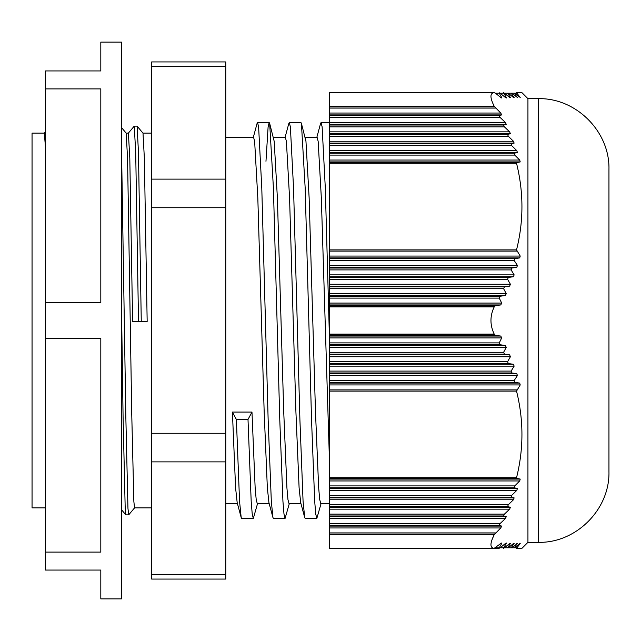 <?xml version="1.0" encoding="UTF-8"?>
<svg xmlns="http://www.w3.org/2000/svg" width="641" height="641" viewBox="0 0 641 641"><rect width="100%" height="100%" fill="white"/><g stroke="black" fill="none" stroke-linecap="round" stroke-linejoin="round"><path stroke-width="0.96" d="M45.359 507.872L32.05 507.872L32.05 133.128L44.341 133.128L45.359 145.996M141.268 321.526L138.456 152.141L137.094 126.125L142.999 133.152L144.361 158.231L147.166 321.486L138.512 321.526L132.607 321.486L129.803 158.231L128.392 133.128L126.165 133.128M121.478 130.684L121.478 127.543L126.189 133.152L127.551 158.231L131.75 414.19L133.857 501.486L134.546 507.872L151.669 507.872M608.95 169.617L608.95 471.656C609.928 509.427 576.035 543.312 538.264 542.334L527.936 542.334L521.958 548.319L516.534 548.319L520.22 543.52L514.755 547.791L514.194 547.791L517.415 543.52L511.766 547.791L511.117 547.791L514.138 543.52L513.433 543.52L508.321 547.791L507.584 547.791L510.412 543.52L509.619 543.52L504.443 547.791L503.618 547.791L506.254 543.52L505.38 543.52L500.148 547.791L499.251 547.791L501.695 543.52L500.749 543.52L494.195 548.319C489.876 547.943 489.876 543.416 494.195 534.722L500.749 527.96L329.482 527.96L329.482 526.093L501.695 526.093L499.251 525.396L500.148 523.521L505.38 518.561L329.482 518.561L329.482 516.694L506.254 516.694L503.618 515.989L504.443 514.122L509.619 509.154L329.482 509.154L329.482 507.287L510.412 507.287L507.584 506.59L508.321 504.723L513.433 499.756L509.595 503.481M253.323 137.358L257.065 123.465L257.562 122.543L258.611 126.87L261.784 188.037L268.138 419.478L271.319 501.342L272.946 517.535L268.932 502.64L267.345 487.809L264.172 412.067L257.818 197.957L254.637 141.365L253.588 137.358L225.776 137.358M232.411 412.067L236.385 419.478L239.558 501.342L241.184 517.535L237.178 502.64L235.584 487.809L232.411 412.067L251.977 412.067L255.15 487.809L256.2 499.595L257.281 503.642L269.204 503.642M329.482 461.392L321.333 197.957L318.16 141.365L317.103 137.358L305.18 137.358M321.053 503.642L316.822 518.457L315.741 514.082L314.699 501.342L311.526 419.478L305.172 188.037L301.422 123.425L305.965 141.365L309.138 197.957L315.492 412.067L318.665 487.809L319.715 499.595L320.796 503.642L329.482 503.642M285.085 137.358L288.827 123.465L289.323 122.543L290.373 126.87L293.546 188.037L299.9 419.478L303.073 501.342L304.707 517.535L300.693 502.64L299.099 487.809L295.926 412.067L289.572 197.957L286.399 141.365L285.349 137.358L273.419 137.358M289.299 503.642L285.069 518.457L283.987 514.082L282.937 501.342L279.764 419.478L273.411 188.037L269.669 123.425L274.204 141.365L277.385 197.957L283.739 412.067L286.912 487.809L287.953 499.595L289.035 503.642L300.958 503.642M538.264 542.334L538.264 98.666L527.936 98.666L527.936 542.334M527.936 98.666L521.958 92.681L516.534 92.681L521.958 92.681M516.534 92.681L520.22 97.48L514.755 93.209L516.814 93.209M514.194 93.209L514.755 93.209L514.194 93.209L517.415 97.48L511.766 93.209L514.194 93.209M511.117 93.209L511.766 93.209L511.117 93.209L514.138 97.48L513.433 97.48L514.138 97.48L513.433 97.48L508.321 93.209L511.117 93.209M507.584 93.209L508.321 93.209L507.584 93.209L510.412 97.48L509.619 97.48L510.412 97.48L509.619 97.48L504.443 93.209L507.584 93.209M506.31 98.009L506.254 97.48L505.38 97.48L506.254 97.48L503.538 92.681M501.703 98.009L501.695 97.48L500.749 97.48L501.695 97.48L499.251 93.209L504.443 93.209M500.148 93.209L505.38 97.48M329.482 113.04L500.749 113.04L501.695 114.907L329.482 114.907L329.482 106.278L494.195 106.278C489.876 97.592 489.876 93.065 494.195 92.681L495.469 93.209L499.251 93.209L499.219 92.681M495.469 93.209L500.749 97.48M494.195 106.278L500.749 113.04M505.38 122.439L506.254 124.306L329.482 124.306L329.482 122.439L505.38 122.439L500.148 117.479L499.251 115.604L501.695 114.907M509.619 131.846L510.412 133.713L329.482 133.713L329.482 131.846L509.619 131.846L504.443 126.878L503.618 125.011L506.254 124.306M329.482 133.713L329.482 141.244L513.433 141.244L508.321 136.277L507.584 134.41L510.412 133.713M513.433 141.244L514.138 143.111L329.482 143.111L329.482 141.244M329.482 143.111L329.482 150.643L516.798 150.643L511.766 145.683L511.117 143.816L514.138 143.111M516.798 150.643L517.415 152.518L329.482 152.518L329.482 150.643M329.482 152.518L329.482 160.05L519.699 160.05L514.755 155.082L514.194 153.215L517.415 152.518M519.699 160.05L520.22 161.917L329.482 161.917L329.482 160.05M329.482 256.063L520.22 256.063L519.699 257.93L329.482 257.93L329.482 249.894L516.534 249.894C523.737 221.153 523.737 192.284 516.534 163.287L516.814 162.614L520.22 161.917M516.534 249.894L520.22 256.063M517.415 265.462L516.798 267.329L329.482 267.329L329.482 265.462L517.415 265.462L514.194 260.494L514.755 258.627L519.699 257.93M514.138 274.861L513.433 276.736L329.482 276.736L329.482 274.861L514.138 274.861L511.117 269.901L511.766 268.034L516.798 267.329M329.482 276.736L329.482 284.267L510.412 284.267L507.584 279.3L508.321 277.433L513.433 276.736M510.412 284.267L509.619 286.134L329.482 286.134L329.482 284.267M329.482 286.134L329.482 293.666L506.254 293.666L503.618 288.706L504.443 286.831L509.619 286.134M506.254 293.666L505.38 295.533L329.482 295.533L329.482 293.666M329.482 295.533L329.482 303.073L501.695 303.073L499.251 298.105L500.148 296.238L505.38 295.533M501.695 303.073L500.749 304.94L329.482 304.94L329.482 303.073M329.482 336.06L500.749 336.06L501.695 337.927L329.482 337.927L329.482 334.089L494.195 334.089C489.876 325.043 489.876 315.981 494.195 306.911L495.469 305.637L500.749 304.94M494.195 334.089L495.469 335.363L500.749 336.06M505.38 345.467L506.254 347.334L329.482 347.334L329.482 345.467L505.38 345.467L500.148 344.762L499.251 342.895L501.695 337.927M509.619 354.866L510.412 356.733L329.482 356.733L329.482 354.866L509.619 354.866L504.443 354.169L503.618 352.294L506.254 347.334M329.482 356.733L329.482 364.264L513.433 364.264L508.321 363.567L507.584 361.7L510.412 356.733M513.433 364.264L514.138 366.139L329.482 366.139L329.482 364.264M329.482 366.139L329.482 373.671L516.798 373.671L511.766 372.966L511.117 371.099L514.138 366.139M516.798 373.671L517.415 375.538L329.482 375.538L329.482 373.671M329.482 375.538L329.482 383.07L519.699 383.07L514.755 382.373L514.194 380.506L517.415 375.538M519.699 383.07L520.22 384.937L329.482 384.937L329.482 383.07M329.482 479.083L520.22 479.083L519.699 480.95L329.482 480.95L329.482 477.713L516.534 477.713C523.737 448.972 523.737 420.103 516.534 391.106L520.22 384.937M516.534 477.713L516.814 478.386L520.22 479.083M517.415 488.482L516.798 490.357L329.482 490.357L329.482 488.482L517.415 488.482L514.194 487.785L514.755 485.918L519.699 480.95M514.138 497.889L513.433 499.756L329.482 499.756L329.482 497.889L514.138 497.889L511.117 497.184L511.766 495.317L516.798 490.357M510.412 507.287L509.619 509.154M506.254 516.694L505.38 518.561M501.695 526.093L500.749 527.96M329.482 534.129L494.507 534.129L494.195 534.722L329.482 534.722L329.482 527.96M500.749 543.52L501.695 543.52L501.703 542.991M494.507 548.319L499.219 548.319L499.251 547.791L495.469 547.791M505.38 543.52L506.254 543.52L506.31 542.991M503.538 548.319L503.618 547.791L500.148 547.791M509.619 543.52L510.412 543.52L509.619 543.52M517.287 547.206L516.814 547.791L504.443 547.791M513.433 543.52L514.138 543.52L513.433 543.52M516.798 543.52L517.415 543.52L516.798 543.52M519.699 543.52L520.22 543.52L519.699 543.52M329.482 532.927L495.469 532.927L494.98 533.448M121.478 320.5L121.478 598.886L100.813 598.886L100.813 570.065L45.359 570.065L45.359 552.101L100.813 552.101L100.813 338.464L45.359 338.464L45.359 302.536L100.813 302.536L100.813 88.899L45.359 88.899L45.359 70.935L100.813 70.935L100.813 42.114L121.478 42.114L121.478 320.5M45.359 552.101L45.359 338.464M45.359 302.536L45.359 88.899M329.482 499.756L329.482 507.287M329.482 509.154L329.482 516.694M329.482 347.334L329.482 354.866M329.482 124.306L329.482 131.846M329.482 490.357L329.482 497.889M329.482 267.329L329.482 274.861M329.482 518.561L329.482 526.093M329.482 337.927L329.482 345.467M329.482 114.907L329.482 122.439M329.482 480.95L329.482 488.482M329.482 257.93L329.482 265.462M329.482 304.94L329.482 334.089M329.482 384.937L329.482 477.713M329.482 161.917L329.482 249.894M329.482 534.722L329.482 548.319L494.195 548.319M494.195 92.681L329.482 92.681L329.482 106.278M493.899 535.299L491.791 540.235M301.422 123.425L300.941 122.543L289.323 122.543M269.669 123.425L269.188 122.543L268.106 126.918L265.967 161.316M257.538 503.642L253.307 518.457L252.225 514.082L251.184 501.342L248.003 419.478L251.977 412.067M241.184 517.535L241.681 518.457L253.307 518.457M272.946 517.535L273.443 518.457L285.069 518.457M304.707 517.535L305.196 518.457L316.822 518.457M316.838 137.358L320.58 123.465L321.077 122.543L322.127 126.87L325.308 188.037L329.482 339.153M236.385 419.478L248.003 419.478M538.264 98.666C576.035 97.688 609.928 131.573 608.95 169.344L608.95 320.5M225.776 179.119L151.669 179.119L151.669 579.071L225.776 579.071L225.776 61.929L151.669 61.929L151.669 66.352L225.776 66.352M151.669 179.119L151.669 66.352M137.094 126.125L134.249 126.125L135.7 152.141L138.512 321.526M121.478 368.775L121.478 509.675L125.844 514.875L125.195 508.281L123.096 417.7L121.478 305.477M329.482 506.59L507.584 506.59M329.482 504.723L508.321 504.723M329.482 361.7L507.584 361.7M508.321 363.567L329.482 363.567M329.482 279.3L507.584 279.3M329.482 277.433L508.321 277.433M329.482 134.41L507.584 134.41M508.321 136.277L329.482 136.277M504.443 514.122L329.482 514.122M329.482 354.169L504.443 354.169M504.443 286.831L329.482 286.831M329.482 126.878L504.443 126.878M503.618 515.989L329.482 515.989M329.482 497.184L511.117 497.184M511.117 371.099L329.482 371.099M329.482 352.294L503.618 352.294M503.618 288.706L329.482 288.706M329.482 269.901L511.117 269.901M511.117 143.816L329.482 143.816M329.482 125.011L503.618 125.011M329.482 495.317L511.766 495.317M511.766 372.966L329.482 372.966M329.482 268.034L511.766 268.034M511.766 145.683L329.482 145.683M500.148 523.521L329.482 523.521M329.482 344.762L500.148 344.762M500.148 296.238L329.482 296.238M329.482 117.479L500.148 117.479M499.251 525.396L329.482 525.396M329.482 487.785L514.194 487.785M514.194 380.506L329.482 380.506M329.482 342.895L499.251 342.895M499.251 298.105L329.482 298.105M329.482 260.494L514.194 260.494M514.194 153.215L329.482 153.215M329.482 115.604L499.251 115.604M329.482 485.918L514.755 485.918M514.755 382.373L329.482 382.373M329.482 258.627L514.755 258.627M514.755 155.082L329.482 155.082M329.482 335.363L495.469 335.363M495.469 305.637L329.482 305.637M329.482 108.073L495.469 108.073M329.482 478.386L516.814 478.386M516.814 389.904L329.482 389.904M329.482 334.69L494.507 334.69M494.507 306.31L329.482 306.31M329.482 251.096L516.814 251.096M516.814 162.614L329.482 162.614M329.482 106.871L494.507 106.871M516.534 391.106L329.482 391.106M494.195 306.911L329.482 306.911M516.534 163.287L329.482 163.287M151.669 574.648L225.776 574.648M151.669 461.881L225.776 461.881M151.669 433.268L225.776 433.268M151.669 207.732L225.776 207.732M121.478 145.988L125.852 417.7L127.952 508.281L128.689 514.875L134.594 507.848M151.669 133.128L142.975 133.128M237.442 503.642L225.776 503.642M269.188 122.543L257.562 122.543M329.482 122.543L321.077 122.543M128.689 514.875L125.844 514.875M134.249 126.125L128.344 133.152M44.293 133.152L45.359 131.886"/></g></svg>
